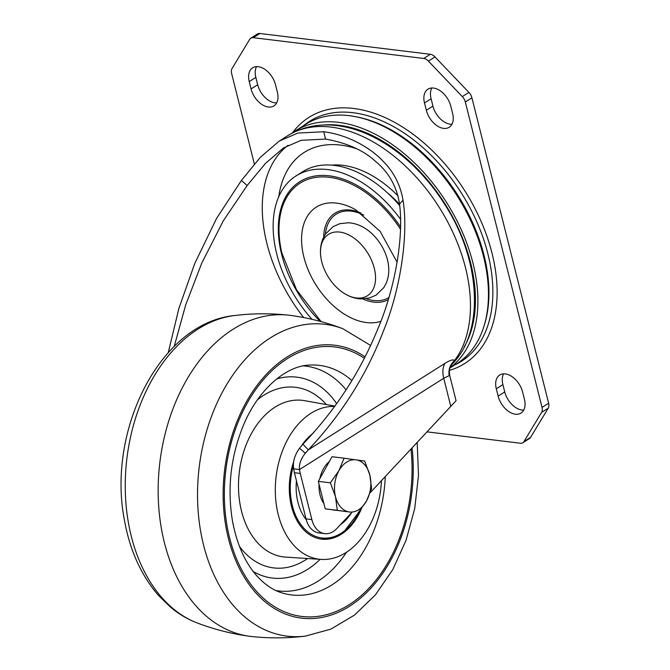 <?xml version="1.0" encoding="UTF-8"?>
<svg xmlns="http://www.w3.org/2000/svg" width="670" height="670" viewBox="0 0 670 670"><rect width="100%" height="100%" fill="white"/><g stroke="black" fill="none" stroke-linecap="round" stroke-linejoin="round"><path stroke-width="1" d="M370.594 345.41L342.797 328.702C325.938 322.287 308.543 317.856 290.621 315.411A161.738 110.927 96.9 0 0 288.527 315.151A161.738 110.927 96.9 0 0 161.453 528.873A161.738 110.927 96.9 0 0 249.391 636.249A161.738 110.927 96.9 0 0 251.484 636.5C269.466 638.435 287.413 638.309 305.319 636.131L330.838 629.147L354.505 615.085L375.376 594.91L392.754 569.634L406.028 540.405L414.73 508.496L418.499 475.323L417.175 442.351M334.69 406.447A76.824 52.687 96.9 0 0 276.869 508.145A76.824 52.687 96.9 0 0 321.173 559.4A76.824 52.687 96.9 0 0 381.448 480.675M293.711 461.63A56.607 38.827 96.9 0 0 290.437 501.52A56.607 38.827 96.9 0 0 320.444 538.981A56.607 38.827 96.9 0 0 361.432 508.748M313.032 433.373A56.607 38.827 96.9 0 0 301.559 445.692M296.45 480.817A46.908 32.168 96.9 0 0 306.215 519.644M340.343 524.752A46.908 32.168 96.9 0 0 351.574 512.709M343.383 521.486A46.908 32.168 96.9 0 0 347.445 517.139M319.825 478.665A26.281 18.023 -83.1 0 1 323.426 468.824A26.281 18.023 -83.1 0 1 329.355 461.538M335.653 510.306L334.012 510.105A26.281 18.023 -83.1 0 1 332.923 509.929M323.92 503.589A26.281 18.023 -83.1 0 1 319.079 484.318M357.889 513.203L366.431 501.101A26.281 18.023 -83.1 0 1 349.271 511.964L325.235 508.848L318.325 481.345L332.035 456.722L344.07 458.196L338.911 470.708A26.281 18.023 -83.1 0 1 356.072 459.846A26.281 18.023 -83.1 0 1 369.832 475.038L364.681 461.077L344.07 458.196M335.511 496.772A26.281 18.023 -83.1 0 1 338.911 470.708L330.36 482.81L335.511 496.772L337.27 510.314L349.271 511.964A26.281 18.023 -83.1 0 1 335.511 496.772M366.431 501.101A26.281 18.023 96.9 0 0 369.832 475.038L371.59 488.581L366.431 501.101M318.325 481.345L330.36 482.81M325.235 508.848L337.27 510.314M275.521 84.797A18.199 11.549 -122.3 0 0 258.235 66.698A18.199 11.549 -122.3 0 0 252.64 67.821A18.199 11.549 -122.3 0 0 249.232 81.589L251.074 88.917A18.199 11.549 -122.3 0 0 273.955 105.894A18.199 11.549 -122.3 0 0 277.363 92.125L275.521 84.797M450.793 106.162A18.199 11.549 -122.3 0 0 433.498 88.063A18.199 11.549 -122.3 0 0 427.912 89.185A18.199 11.549 -122.3 0 0 424.495 102.954L426.338 110.282A18.199 11.549 -122.3 0 0 449.218 127.258A18.199 11.549 -122.3 0 0 452.627 113.49L450.793 106.162M522.583 391.992A18.199 11.549 -122.3 0 0 505.297 373.902A18.199 11.549 -122.3 0 0 499.703 375.016A18.199 11.549 -122.3 0 0 496.294 388.784L498.137 396.112A18.199 11.549 -122.3 0 0 521.017 413.089A18.199 11.549 -122.3 0 0 524.426 399.32L522.583 391.992M254.374 164.075L231.627 73.507A8.09 5.134 57.7 0 1 232.038 68.533L249.701 39.321A8.09 5.134 57.7 0 1 250.806 38.173A8.09 5.134 57.7 0 1 253.293 37.679L423.716 58.457A8.09 5.134 57.7 0 1 428.39 61.104L462.3 96.597A8.09 5.134 57.7 0 1 465.315 101.991L542.03 407.402A8.09 5.134 57.7 0 1 541.62 412.377L523.957 441.589A8.09 5.134 57.7 0 1 522.851 442.736A8.09 5.134 57.7 0 1 520.364 443.23L426.966 431.849M522.851 442.736L529.451 438.557A8.09 5.134 -122.3 0 0 530.556 437.409L548.219 408.197A8.09 5.134 -122.3 0 0 548.63 403.223L471.915 97.812A8.09 5.134 -122.3 0 0 468.908 92.418L434.989 56.925A8.09 5.134 -122.3 0 0 430.316 54.278L259.893 33.5A8.09 5.134 -122.3 0 0 257.406 33.994L250.806 38.173M523.739 410.099A18.199 11.549 57.7 0 1 504.736 391.933L502.894 384.605A18.199 11.549 57.7 0 1 503.58 373.835M451.949 124.26A18.199 11.549 57.7 0 1 432.937 106.103L431.103 98.775A18.199 11.549 57.7 0 1 431.781 87.996M276.677 102.895A18.199 11.549 57.7 0 1 257.674 84.738L255.831 77.41A18.199 11.549 57.7 0 1 256.518 66.632M399.705 205.656A103.113 65.442 -122.3 0 0 334.313 165.398A103.113 65.442 -122.3 0 0 302.631 171.729L296.031 175.909A103.113 65.442 57.7 0 1 327.714 169.577A103.113 65.442 57.7 0 1 400.509 219.232M312.011 319.33A103.113 65.442 57.7 0 1 296.031 175.909M450.006 367.964L456.999 363.534A141.521 89.822 -122.3 0 0 483.522 256.426A141.521 89.822 -122.3 0 0 305.57 124.394L295.009 131.086A141.521 89.822 57.7 0 1 472.961 263.117A141.521 89.822 57.7 0 1 450.089 367.704M291.534 133.472A141.521 89.822 57.7 0 1 295.009 131.086M463.983 347.286A138.288 87.77 -122.3 0 0 470.625 262.833A138.288 87.77 -122.3 0 0 323.241 125.03M174.217 346.398L185.682 304.967L201.787 263.034L223.361 220.757L247.138 185.523L265.546 163.321L283.519 147.928L301.165 140.315L325.561 139.084C346.608 142.852 363.031 150.088 374.848 160.775C388.533 171.889 396.766 186.327 399.538 204.099C404.002 237.532 394.689 289.909 377.612 329.389C360.276 371.967 335.368 410.233 302.89 444.168L308.326 449.855C341.491 414.663 366.582 374.932 383.583 330.645C400.392 289.591 408.692 235.044 403.03 200.179C400.367 184.744 393.6 171.637 382.729 160.875C371.699 149.05 349.363 134.946 323.727 131.755L297.849 133.062L279.197 141.102L260.362 157.274L241.393 180.473L216.619 218.303L194.71 263.586L178.915 308.317L168.262 352.579M450.776 406.313L443.733 378.257L449.704 375.393L456.061 400.727L370.276 492.651M351.809 512.458L336.884 528.462A24.262 16.641 -83.1 0 1 324.757 533.638A24.262 16.641 -83.1 0 1 311.852 519.585L300.26 473.422A24.262 16.641 -83.1 0 1 299.549 469.553L443.733 378.257C442.292 372.235 442.694 367.26 444.955 363.341C450.156 360.142 453.347 359.204 454.528 360.535A141.521 89.822 -122.3 0 0 447.87 222.281A141.521 89.822 -122.3 0 0 331.081 127.099A141.521 89.822 -122.3 0 0 287.589 135.784C302.254 126.772 318.736 123.389 337.018 125.625C376.331 130.181 418.105 161.839 444.713 204.4C480.968 259.859 484.812 331.918 452.049 364.162L454.528 360.535C449.98 364.748 448.205 369.773 449.185 375.619M302.89 444.168L299.532 448.247C294.557 455.206 292.614 462.074 293.711 468.841L299.549 469.553C298.853 464.394 300.771 458.958 305.302 453.23L308.326 449.855L444.955 363.341M293.711 468.841A24.262 16.641 96.9 0 0 294.415 472.71L306.014 518.873A24.262 16.641 96.9 0 0 318.92 532.926L324.757 533.638M321.759 261.828A36.356 23.073 57.7 0 1 320.712 256.082A36.356 23.073 57.7 0 1 342.094 232.49A36.356 23.073 57.7 0 1 374.279 268.226A36.356 23.073 57.7 0 1 344.43 293.535A36.356 23.073 57.7 0 1 321.759 261.828M344.43 293.535C349.589 296.76 355.05 298.552 360.803 298.929L369.497 297.999L376.163 295.068L383.826 287.572L386.322 282.916C388.508 277.506 389.236 271.735 388.525 265.613A36.356 23.073 -122.3 0 0 387.486 259.868A36.356 23.073 -122.3 0 0 364.815 228.16C359.648 224.936 354.187 223.144 348.442 222.767L339.749 223.696L333.074 226.636L325.411 234.123L322.923 238.788C320.737 244.198 320 249.96 320.712 256.082M128.447 522.943A157.073 107.728 96.9 0 0 197.214 622.958C187.717 619.315 178.915 614.13 170.791 607.405L158.262 595.194C141.069 575.145 129.796 550.162 124.453 520.247C106.731 430.626 160.03 322.714 234.693 315.52A157.073 107.728 96.9 0 0 128.447 522.943M342.797 328.702A157.073 107.728 96.9 0 0 233.328 374.329A157.073 107.728 96.9 0 0 200.724 531.754A157.073 107.728 96.9 0 0 305.319 636.131M365.024 356.825A137.459 94.277 96.9 0 0 260.722 380.753A137.459 94.277 96.9 0 0 225.932 526.788A137.459 94.277 96.9 0 0 337.094 612.807A137.459 94.277 96.9 0 0 412.067 447.828M364.279 358.274A135.742 93.097 96.9 0 0 261.375 382.109A135.742 93.097 96.9 0 0 227.105 526.226A135.742 93.097 96.9 0 0 336.616 611.274A135.742 93.097 96.9 0 0 410.978 448.992M351.842 380.552A115.617 79.295 96.9 0 0 309.682 365.075C287.514 365.493 259.181 387.587 243.578 424.906C230.781 455.927 227.08 487.928 232.457 520.9C236.736 543.638 244.609 561.669 256.082 575.002C264.173 584.181 272.782 590.136 281.911 592.866A115.617 79.295 96.9 0 0 385.284 476.554M346.055 389.823A113.222 77.645 96.9 0 0 303.292 365.895M336.692 403.658A101.187 69.395 96.9 0 0 276.702 378.935M275.914 590.538A113.222 77.645 96.9 0 0 346.574 552.155M253.235 571.493A101.187 69.395 96.9 0 0 320.151 559.333M239.5 546.494A90.969 62.385 96.9 0 0 307.614 558.52M326.382 404.588A90.969 62.385 96.9 0 0 257.372 399.906M334.925 406.121L304.632 400.677A78.851 54.077 96.9 0 0 240.095 504.493A78.851 54.077 96.9 0 0 285.562 557.097L321.173 559.4M293.452 465.725A55.392 37.989 96.9 0 0 290.671 480.063A55.392 37.989 96.9 0 0 314.104 535.766A55.392 37.989 96.9 0 0 359.539 511.185M259.893 33.5L253.293 37.679M423.716 58.457L430.316 54.278M434.989 56.925L428.39 61.104M462.3 96.597L468.908 92.418M471.915 97.812L465.315 101.991M542.03 407.402L548.63 403.223M548.219 408.197L541.62 412.377M523.957 441.589L530.556 437.409M502.894 384.605L496.294 388.784M498.137 396.112L504.736 391.933M431.103 98.775L424.495 102.954M426.338 110.282L432.937 106.103M255.831 77.41L249.232 81.589M251.074 88.917L257.674 84.738M454.821 364.916A141.998 90.123 -122.3 0 0 479.527 228.277A141.998 90.123 -122.3 0 0 353.015 112.711A141.998 90.123 -122.3 0 0 303.393 125.776M352.956 116.27A140.139 88.943 57.7 0 1 457.953 195.414A140.139 88.943 57.7 0 1 484.603 324.18M449.444 370.384A145.641 92.435 -122.3 0 0 485.951 233.52A145.641 92.435 -122.3 0 0 353.676 108.465A145.641 92.435 -122.3 0 0 292.547 132.735M325.394 234.157A49.304 31.289 57.7 0 1 351.315 211.159A49.304 31.289 57.7 0 1 363.751 215.12M388.901 297.497A49.304 31.289 57.7 0 1 373.76 300.512A49.304 31.289 57.7 0 1 366.255 298.686M323.66 237.155A50.778 32.227 57.7 0 1 350.561 210.079A50.778 32.227 57.7 0 1 360.711 212.918M388.265 299.607A50.778 32.227 57.7 0 1 373.676 302.12A50.778 32.227 57.7 0 1 362.797 298.962M397.142 262.297L380.116 231.326L355.661 209.76A65.911 41.833 -122.3 0 0 336.482 203.102A65.911 41.833 -122.3 0 0 303.87 257.029A65.911 41.833 -122.3 0 0 366.49 322.563A65.911 41.833 -122.3 0 0 380.803 321.332M321.114 321.625L296.525 289.792L281.835 252.9A94.83 60.183 -122.3 0 1 329.246 177.307A94.83 60.183 57.7 0 1 400.467 229.165M400.518 226.887A96.212 61.062 -122.3 0 0 329.288 175.825A96.212 61.062 -122.3 0 0 278.477 223.386A96.212 61.062 -122.3 0 0 320.151 321.366M325.561 139.084L323.727 131.755M247.138 185.523L241.393 180.473M399.538 204.099L403.03 200.179M299.532 448.247L305.302 453.23M300.26 473.422L294.415 472.71M306.014 518.873L311.852 519.585M398.039 195.933A97.954 62.168 -122.3 0 0 342.94 165.348A97.954 62.168 -122.3 0 0 331.675 165.13M387.93 193.32A85.207 54.077 57.7 0 1 399.563 204.333M356.683 148.773A118.59 75.266 -122.3 0 0 340.695 145.097A118.59 75.266 57.7 0 0 278.787 196.553M303.652 317.555A133.439 84.688 57.7 0 1 288.033 145.323M249.391 636.249C231.468 633.803 214.073 629.373 197.214 622.958M288.527 315.151C270.546 313.225 252.598 313.342 234.693 315.52M321.215 539.099L332.555 537.985L343.442 532.382L360.519 509.937M279.457 140.935L287.589 135.784M449.704 375.393C448.841 368.734 449.947 368.944 450.299 367.152L452.057 364.153"/></g></svg>
